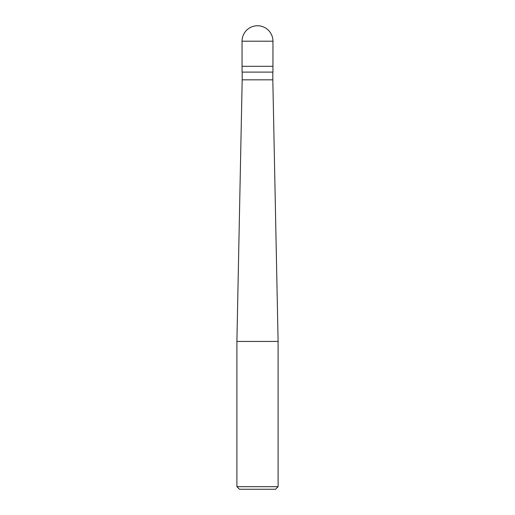 <?xml version="1.0" encoding="UTF-8"?>
<svg xmlns="http://www.w3.org/2000/svg" width="515" height="515" viewBox="0 0 515 515"><rect width="100%" height="100%" fill="white"/><g stroke="black" fill="none" stroke-linecap="round" stroke-linejoin="round"><path stroke-width="0.77" d="M272.95 41.2L272.95 66.306L242.05 66.306L272.95 66.306L272.95 72.1L242.05 72.1L242.05 41.2L272.95 41.2A15.45 15.45 0 0 0 257.5 25.75A15.45 15.45 0 0 0 242.05 41.2M272.821 72.1L272.821 79.825L242.179 79.825L236.9 341.445L278.1 341.445L278.1 486.675L236.9 486.675L236.9 341.445M278.1 486.675L275.525 489.25L239.475 489.25L236.9 486.675M272.821 79.825L278.1 341.445M242.179 72.1L242.179 79.825"/></g></svg>

